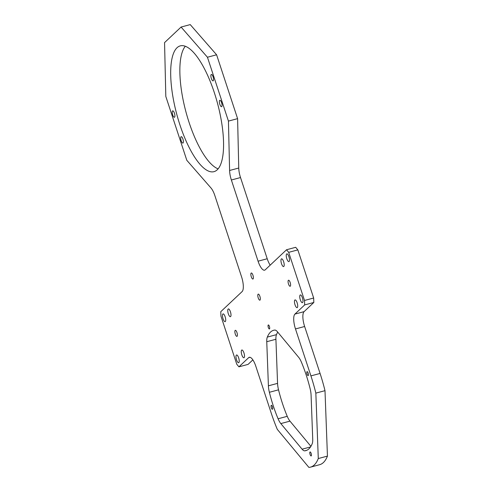 <?xml version="1.0" encoding="UTF-8"?>
<svg xmlns="http://www.w3.org/2000/svg" width="492" height="492" viewBox="0 0 492 492"><rect width="100%" height="100%" fill="white"/><g stroke="black" fill="none" stroke-linecap="round" stroke-linejoin="round"><path stroke-width="0.74" d="M290.157 282.469A3.13 1.015 -105 0 0 288.521 280.225A3.13 1.015 -105 0 0 288.503 284.025A3.13 1.015 -105 0 0 290.139 286.27A3.13 1.015 -105 0 0 290.157 282.469M236.959 332.567A3.13 1.015 -105 0 0 235.324 330.317A3.13 1.015 -105 0 0 235.305 334.123A3.13 1.015 -105 0 0 236.941 336.368A3.13 1.015 -105 0 0 236.959 332.567M259.893 296.368A3.13 1.015 -105 0 0 258.257 294.118A3.13 1.015 -105 0 0 258.238 297.924A3.13 1.015 -105 0 0 259.874 300.169A3.13 1.015 -105 0 0 259.893 296.368M252.943 275.243A3.13 1.015 -105 0 0 251.307 272.992A3.13 1.015 -105 0 0 251.295 276.799A3.13 1.015 -105 0 0 252.925 279.044A3.13 1.015 -105 0 0 252.943 275.243M308.164 373.108A2.066 0.67 -105 0 0 307.082 371.626A2.066 0.67 -105 0 0 307.07 374.135A2.066 0.67 -105 0 0 308.152 375.617A2.066 0.67 -105 0 0 308.164 373.108M269.413 326.448A2.066 0.67 -105 0 0 268.337 324.966A2.066 0.67 -105 0 0 268.325 327.475A2.066 0.67 -105 0 0 269.401 328.957A2.066 0.67 -105 0 0 269.413 326.448M272.414 406.773A2.066 0.67 -105 0 0 271.338 405.291A2.066 0.67 -105 0 0 271.326 407.8A2.066 0.67 -105 0 0 272.402 409.282A2.066 0.67 -105 0 0 272.414 406.773M311.159 453.427A2.066 0.67 -105 0 0 310.083 451.945A2.066 0.67 -105 0 0 310.071 454.454A2.066 0.67 -105 0 0 311.147 455.936A2.066 0.67 -105 0 0 311.159 453.427M278.085 418.772A62.293 20.178 75 0 1 273.306 405.931A62.293 20.178 75 0 1 269.376 392.284A12.521 4.059 75 0 1 268.404 385.82L266.756 341.719A12.521 4.059 75 0 1 267.316 337.094A62.293 20.178 75 0 1 273.657 330.267A62.293 20.178 75 0 1 274.776 330.071A12.521 4.059 75 0 1 277.39 331.713L298.662 357.327A12.521 4.059 75 0 1 301.399 362.13A62.293 20.178 75 0 1 310.108 388.618A12.521 4.059 75 0 1 311.079 395.088L312.728 439.184A12.521 4.059 75 0 1 312.168 443.809A62.293 20.178 75 0 1 305.827 450.635A62.293 20.178 75 0 1 304.714 450.832A12.521 4.059 75 0 1 302.094 449.196L280.821 423.581A12.521 4.059 75 0 1 278.085 418.772L287.242 416.324A62.293 20.178 75 0 1 282.457 403.483A62.293 20.178 75 0 1 278.534 389.836L269.376 392.284M182.919 139.058A3.321 1.076 -105 0 0 181.185 136.678A3.321 1.076 -105 0 0 181.167 140.706A3.321 1.076 -105 0 0 182.901 143.086A3.321 1.076 -105 0 0 182.919 139.058M221.578 102.65A3.321 1.076 -105 0 0 219.844 100.27A3.321 1.076 -105 0 0 219.826 104.298A3.321 1.076 -105 0 0 221.56 106.684A3.321 1.076 -105 0 0 221.578 102.65M213.091 76.832A3.321 1.076 -105 0 0 211.357 74.452A3.321 1.076 -105 0 0 211.339 78.48A3.321 1.076 -105 0 0 213.073 80.86A3.321 1.076 -105 0 0 213.091 76.832M174.432 113.234A3.321 1.076 -105 0 0 172.698 110.854A3.321 1.076 -105 0 0 172.68 114.882A3.321 1.076 -105 0 0 174.414 117.268A3.321 1.076 -105 0 0 174.432 113.234M302.426 297.814A4.01 1.298 -105 0 0 300.335 294.936A4.01 1.298 -105 0 0 300.311 299.8A4.01 1.298 -105 0 0 302.402 302.678A4.01 1.298 -105 0 0 302.426 297.814M297.137 302.789A4.01 1.298 -105 0 0 295.046 299.917A4.01 1.298 -105 0 0 295.022 304.782A4.01 1.298 -105 0 0 297.119 307.66A4.01 1.298 -105 0 0 297.137 302.789M283.632 261.713A4.01 1.298 -105 0 0 281.541 258.835A4.01 1.298 -105 0 0 281.516 263.7A4.01 1.298 -105 0 0 283.613 266.578A4.01 1.298 -105 0 0 283.632 261.713M288.921 256.732A4.01 1.298 -105 0 0 286.83 253.86A4.01 1.298 -105 0 0 286.805 258.724A4.01 1.298 -105 0 0 288.896 261.603A4.01 1.298 -105 0 0 288.921 256.732M238.657 357.862A4.01 1.298 -105 0 0 236.566 354.99A4.01 1.298 -105 0 0 236.541 359.855A4.01 1.298 -105 0 0 238.632 362.733A4.01 1.298 -105 0 0 238.657 357.862M243.94 352.887A4.01 1.298 -105 0 0 241.849 350.009A4.01 1.298 -105 0 0 241.824 354.88A4.01 1.298 -105 0 0 243.921 357.752A4.01 1.298 -105 0 0 243.94 352.887M230.434 311.805A4.01 1.298 -105 0 0 228.343 308.933A4.01 1.298 -105 0 0 228.319 313.798A4.01 1.298 -105 0 0 230.416 316.676A4.01 1.298 -105 0 0 230.434 311.805M225.151 316.786A4.01 1.298 -105 0 0 223.054 313.908A4.01 1.298 -105 0 0 223.036 318.779A4.01 1.298 -105 0 0 225.127 321.651A4.01 1.298 -105 0 0 225.151 316.786M179.949 124.95A65.11 21.088 75 0 1 180.318 45.861A65.11 21.088 75 0 1 214.309 92.588A65.11 21.088 75 0 1 213.94 171.671A65.11 21.088 75 0 1 179.949 124.95M218.091 168.842A65.11 21.088 75 0 1 189.106 122.502A65.11 21.088 75 0 1 185.324 46.248M297.844 249.893L288.687 252.341L286.541 249.752L295.692 247.304L297.844 249.893L313.662 298.017L313.828 302.469L304.087 311.645A12.521 4.059 -105 0 0 304.64 326.497L320.077 373.446A75.128 24.336 75 0 1 324.997 390.673L327.444 456.102A75.128 24.336 75 0 1 319.646 464.694L310.495 467.142A75.128 24.336 75 0 1 308.884 467.4L277.322 429.393A75.128 24.336 75 0 1 271.27 413.231L255.834 366.282A12.521 4.059 75 0 0 249.296 357.297A12.521 4.059 75 0 0 248.669 357.659L238.921 366.835L248.079 364.387L252.87 359.88M327.444 456.102L318.287 458.55A75.128 24.336 75 0 1 310.495 467.142M267.316 337.094L276.473 334.646A62.293 20.178 75 0 1 277.728 332.118M276.473 334.646A12.521 4.059 -105 0 0 275.914 339.271L266.756 341.719M268.404 385.82L277.562 383.373L275.914 339.271M277.562 383.373A12.521 4.059 -105 0 0 278.534 389.836M287.242 416.324A12.521 4.059 -105 0 0 289.979 421.134L280.821 423.581M310.913 446.342L289.979 421.134M238.921 366.835L236.775 364.246L220.951 316.128L220.785 311.676L242.095 291.602A12.521 4.059 75 0 0 241.541 276.756L214.844 195.558A12.521 4.059 75 0 0 211 187.993L186.812 160.3L165.816 96.444L164.556 42.607L181.081 27.048L190.232 24.6L216.603 54.79L237.599 118.646L238.755 168.03A12.521 4.059 -105 0 0 240.52 177.55L267.217 258.749A12.521 4.059 -105 0 0 270.182 265.151M304.64 326.497L295.483 328.945L310.919 375.888A75.128 24.336 75 0 1 315.839 393.12L318.287 458.55M295.483 328.945A12.521 4.059 75 0 1 294.929 314.093L304.087 311.645M313.828 302.469L304.677 304.917L294.929 314.093M304.677 304.917L304.511 300.464L313.662 298.017M288.687 252.341L304.511 300.464M240.52 177.55L231.369 179.998L258.066 261.197A12.521 4.059 75 0 0 264.604 270.182A12.521 4.059 75 0 0 265.225 269.825L286.541 249.752M231.369 179.998A12.521 4.059 75 0 1 229.598 170.478L238.755 168.03M181.081 27.048L207.446 57.238L228.442 121.094L229.598 170.478M216.603 54.79L207.446 57.238M237.599 118.646L228.442 121.094M315.839 393.12L324.997 390.673M258.066 261.197L267.217 258.749M320.077 373.446L310.919 375.888M250.016 357.297L248.669 357.659M306.897 450.248L304.714 450.832M302.094 449.196L310.532 446.939"/></g></svg>
